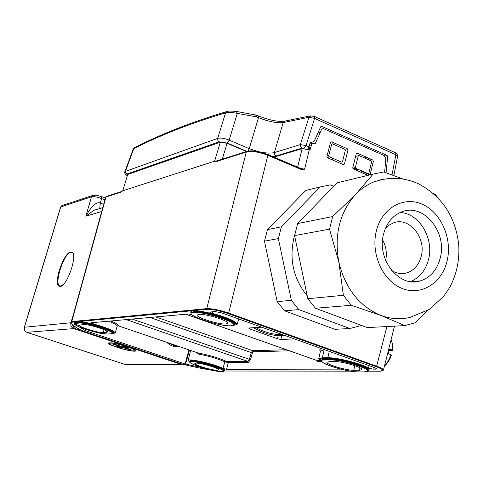 <?xml version="1.0" encoding="UTF-8"?>
<svg xmlns="http://www.w3.org/2000/svg" width="483" height="483" viewBox="0 0 483 483"><rect width="100%" height="100%" fill="white"/><g stroke="black" fill="none" stroke-linecap="round" stroke-linejoin="round"><path stroke-width="0.72" d="M79.369 327.003L85.376 330.662L185.098 363.995L188.95 349.873M201.979 367.623L185.098 363.995M340.992 369.133L226.575 369.296L223.025 368.39C214.005 363.844 187.863 358.006 188.11 360.553L190.169 362.419M232.866 325.536L237.111 324.431C236.368 321.424 228.091 317.723 212.285 313.334L209.562 312.103L214.844 311.535L222.132 313.014L374.585 367.617L376.776 368.891L375.846 369.133L372.912 369.133L368.523 368.022C361.459 363.627 336.615 357.354 327.824 357.734L322.354 357.825L318.714 358.845L321.563 361.586M111.953 333.668L115.147 332.992C114.181 330.734 106.84 327.691 93.128 323.864L90.876 322.789L188.406 313.992L191.938 314.729M334.797 361.568L329.291 361.628L326.955 362.244C325.53 364.267 346.275 370.485 353.749 370.286L359.376 370.286L361.942 369.64C363.385 367.593 342.109 361.26 334.797 361.568M225.99 324.002C219.143 324.757 195.555 317.428 197.197 315.031L198.851 314.379C205.396 313.491 229.473 320.935 227.807 323.314L225.99 324.002M212.23 370.292C202.969 368.861 192.566 366.694 181.022 363.796L180.92 363.759M83.203 331.139L180.932 363.765M217.422 370.28C212.164 370.449 193.713 364.894 194.848 363.47L196.14 363.125C201.212 362.878 219.964 368.505 218.817 369.924L217.422 370.28M83.36 324.558L79.309 325.18C78.053 326.792 98.641 333.143 103.253 332.588L107.528 331.99C108.82 330.378 87.815 323.906 83.36 324.558M367.805 371.167L380.109 371.179C384.607 370.932 383.405 369.471 376.499 366.79L228.26 313.612C219.373 310.635 212.309 309.205 207.062 309.319L71.768 322.227C71.007 324.184 74.829 327.154 83.245 331.151L83.124 331.103C74.877 327.257 70.959 324.19 71.381 321.889L105.481 197.74M127.723 174.46L220.308 142.237L214.597 161.207L122.779 190.779L127.723 174.46L122.779 190.779L121.112 192.083L105.686 197.142L71.381 321.889M214.609 161.213L216.016 161.672L246.3 151.97C251.836 150.817 259.027 151.934 267.866 155.309L300.831 169.316L304.574 169.243L299.569 167.993M220.308 142.237L227.058 143.282L246.421 151.469M275.425 157.73L275.702 156.583L273.71 156.999M275.702 156.583L302.11 148.643L309.283 149.736L310.418 149.12L311.776 143.68L312.912 143.071L314.717 143.862L315.254 143.644L321.485 129.679L322.493 128.78L323.598 128.683L384.269 155.604L385.826 158.496L384.649 172.262M217.235 160.839L214.603 161.183L216.632 161.032M327.546 157.808L343.353 164.661L344.457 164.057L347.953 150.128L347.343 148.776L331.616 141.845L330.499 142.443L326.931 156.444L327.546 157.808M370.044 174.828L373.365 161.316L372.767 159.982L357.354 153.189L356.394 153.473M367.955 175.335L353.405 169.026L352.795 167.673L356.261 153.787L356.72 153.189L357.354 153.189M309.404 145.461L311.487 144.834M311.903 143.379L309.778 144.025M247.489 151.336C252.657 150.261 259.365 151.306 267.606 154.463L267.866 155.309L228.658 313.056C219.469 309.977 212.158 308.504 206.73 308.625L71.75 321.587L71.768 322.227M383.454 370.147L383.454 370.141C383.593 369.229 381.413 367.937 376.915 366.283L228.658 313.056L228.26 313.612M121.112 192.083L122.422 190.876M267.878 154.578L300.74 168.495L267.799 154.488C259.323 151.179 252.319 150.135 246.771 151.354L246.3 151.97L206.73 308.625L207.062 309.319M300.746 168.495L300.831 169.316M216.704 161.008L216.016 161.672M300.782 168.525L304.574 169.243L309.283 149.736M72.021 322.131L71.75 321.587L105.994 196.925L106.399 196.424L121.656 191.516M226.575 369.296L228.296 362.679L227.783 361.622L225.664 361.085L224.764 361.779L228.296 362.679L248.371 362.449L250.49 359.714L252.416 352.964L253.327 351.787L289.444 350.821M321.587 361.616L317.446 361.658L316.323 360.306M212.285 313.334L212.761 311.722M93.128 323.864L93.539 322.553M223.025 368.39L224.764 361.779C217.579 358.597 208.879 356.037 198.67 354.105L196.925 352.584M368.523 368.022L369.097 365.649M372.912 369.133L373.377 367.183M185.611 364.14L189.457 350.042M84.966 330.499L85.352 329.237M179.211 346.559C174.502 347.295 170.378 345.894 166.834 342.35M324.226 349.577L324.932 349.831M261.744 327.202L248.594 328.011L249.542 328.863L277.459 338.794L278.244 335.613L285.604 335.745M294.443 338.909L280.846 339.495L277.459 338.794M253.575 327.703C261.526 332.401 269.749 335.039 278.244 335.613L278.782 334.586L282.277 334.556M319.746 360.427L316.558 360.384L185.75 314.234M286.401 349.746L252.802 350.7L251.275 352.662L249.343 359.406L247.845 361.362L126.19 319.607M225.664 361.085C218.177 357.758 209.103 355.09 198.447 353.079L197.752 352.844M197.915 352.922L118.214 325.796L117.218 326.182M177.4 345.943L173.143 345.279L169.279 343.184M110.836 320.99C116.276 323.236 118.74 324.842 118.214 325.796L198.447 353.079L198.67 354.105M255.809 327.565C263.295 331.724 270.957 334.067 278.782 334.586M391.091 339.694L392.178 342.984L392.196 350.012L389.443 348.998L388.332 353.731L391.091 354.739L388.32 360.946L384.54 365.812M384.504 365.957C387.499 363.476 389.799 359.883 391.411 355.186L391.091 354.739M389.171 350.543L392.516 350.465L392.196 350.012M392.22 343.171L392.516 350.465M180.141 363.5L177.448 363.18L77.226 329.744L73.887 327.552L71.925 323.936M71.665 320.869L74.297 311.263L70.923 322.759C70.385 325.536 71.351 327.486 73.808 328.603L180.624 364.236L182.882 364.26M70.548 252.035C63.581 252.887 53.148 283.666 58.986 286.238L60.303 286.461C67.167 286.22 77.956 254.662 72.033 252.235L70.548 252.035M110.504 343.141C103.664 343.304 127.705 351.28 133.706 350.863C141.036 350.857 116.433 342.64 110.504 343.141M62.331 205.498L60.629 207.044L24.325 327.251L70.923 322.759M26.873 332.328L73.808 328.603M180.624 364.236L125.954 364.725M101.702 211.506L85.793 216.209C91.692 205.843 96.534 201.459 100.319 203.053L103.67 204.333M181.222 364.381L126.093 364.768L27.12 332.419C24.85 331.41 23.969 329.641 24.476 327.118L60.761 206.941L91.559 196.798L85.793 216.209L93.962 210.304L96.775 209.459M63.533 284.306L60.864 285.918C52.828 287.928 63.188 253.315 70.88 252.253L72.287 252.422M134.606 351.165C128.134 351.606 102.233 343.021 109.593 342.839C115.974 342.29 142.527 351.159 134.606 351.165M127.488 347.482L123.847 346.269L121.136 346.383L114.942 344.319L113.372 344.397L119.549 346.45L116.88 346.565L120.484 347.766L123.171 347.657L129.305 349.698L130.911 349.638L124.765 347.591L127.488 347.482M125.025 346.661L124.765 347.591M123.563 346.281L123.171 347.657M129.305 349.698L128.593 348.865M119.706 345.906L119.549 346.45M121.831 346.353L120.484 347.766M310.255 142.286L310.762 142.129L310.189 142.431L309.042 146.88L307.822 149.199M310.762 142.129L311.577 142.485L310.05 142.986M386.044 172.739L387.698 156.619L387.076 155.466L321.738 126.383L320.676 126.806L314.294 141.121L311.577 142.485M308.498 148.239L310.424 149.078M358.784 171.356L360.698 170.91L369.833 174.882M304.079 148.492L301.893 148.148L275.896 155.985L272.647 156.546M392.033 174.84L395.909 154.741L397.612 156.106L393.874 175.504M258.29 151.584L249.234 148.661L258.514 117.671C268.548 121.631 276.771 123.262 283.189 122.561L308.927 117.297L314.572 118.383L395.909 154.741L395.613 152.827M314.379 116.457L314.572 118.383L306.065 145.588L300.36 144.592L274.404 152.556C271.132 153.413 266.465 153.25 260.409 152.054M133.169 149.169L133.773 148.655C161.081 134.787 191.666 122.869 225.537 112.901C228.326 112.171 232.257 112.34 237.31 113.396L256.455 116.82L258.514 117.671L258.351 115.938M236.362 111.422L237.31 113.396L229.147 140.136C224.39 138.235 220.568 137.649 217.682 138.386L124.928 171.55C124.216 172.654 124.94 174.013 127.101 175.619M366.349 157.156L364.399 157.929M285.024 121.07L283.189 122.561L274.404 152.556L274.525 154.572L275.896 155.985M368.137 157.941L368.529 159.746M320.694 126.769L321.738 126.383M320.03 132.916L318.291 132.149M355.609 156.383L358.295 155.78L355.361 167.565L355.663 168.241L353.133 168.845M358.295 155.78L358.839 155.478L371.409 161.014L371.711 161.678L368.819 173.421L368.275 173.723L355.663 168.241M331.706 144.085L332.262 143.783L345.097 149.434L345.405 150.11L342.423 161.944L341.873 162.246L328.989 156.649L328.681 155.967L331.706 144.085M329.533 229.147L338.806 261.907L343.389 295.294L307.822 298.717L294.57 235.601L297.673 223.551L332.696 216.535L329.533 229.147L294.57 235.601L293.845 238.228C289.136 259.86 293.592 279.047 307.212 295.801M297.673 223.551L336.995 182.852L373.142 174.079L355.488 194.564C339.634 212.49 334.067 234.937 338.806 261.907C345.285 288.454 359.274 306.276 380.767 315.387C390.711 319.082 400.582 319.716 410.375 317.301L429.278 309.398L443.774 296.248L449.836 287.234C456.755 274.012 459.713 259.8 458.711 244.591C455.469 216.613 442.06 196.352 418.483 183.8C403.782 177.152 388.737 176.597 373.341 182.133C366.724 184.904 360.771 189.046 355.488 194.564L332.696 216.535M389.34 178.499L381.214 179.616L373.341 182.133M383.55 234.158C376.468 259.576 399.513 288.273 420.464 280.865C430.613 277.429 437.236 269.677 440.333 257.608C447.288 231.719 423.156 202.715 401.621 211.892C392.546 215.593 386.527 223.019 383.55 234.158M438.027 197.819L435.328 194.546L433.378 193.417M403.396 179.121L383.756 171.966L373.142 174.079M404.802 325.596L367.297 327.595L315.447 308.251L351.286 305.286L380.767 315.387L404.802 325.596L415.253 322.765L428.137 310.122M351.286 305.286L343.389 295.294M315.447 308.251L307.822 298.717M414.806 281.456L414.698 281.812M336.995 182.852L343.075 181.373M333.675 186.287L330.378 184.892L320.217 186.927L281.432 226.799L278.371 238.59L291.334 300.305L277.194 301.67L264.473 241.156L267.504 229.588L305.805 190.423L311.728 188.986M291.334 300.305L298.832 309.621L349.885 328.518L359.901 325.856L360.584 325.089M278.371 238.59L264.473 241.156M349.885 328.518L334.936 329.309L284.578 310.798L277.194 301.67M298.832 309.621L284.578 310.798M281.432 226.799L267.504 229.588M320.217 186.927L305.805 190.423M410.351 281.595C419.667 277.852 425.758 270.353 428.626 259.111C434.102 238.016 418.894 212.967 400.027 212.55M391.695 270.558C396.688 273.565 401.784 274.326 406.982 272.841C414.257 270.323 419.021 264.744 421.267 256.093C426.356 237.401 408.932 216.462 393.325 222.941L389.093 225.138L385.41 228.447M385.669 260.428C387.137 253.207 386.116 246.348 382.602 239.864M83.245 331.151L180.992 363.784C192.524 366.682 202.914 368.849 212.158 370.28M223.768 370.998L350.694 371.149M223.889 370.702C229.926 369.622 199.853 360.077 191.624 360.493L189.94 360.807L190.061 361.628M234.225 324.485C242.333 322.246 203.699 309.434 193.085 310.913C190.894 311.143 190.217 311.801 191.039 312.881M368.155 370.612C375.418 368.668 341.372 357.806 329.563 358.35L324.081 358.434C321.141 358.513 320.138 359.117 321.074 360.258M112.823 332.896C119.488 331.682 85.72 320.676 78.451 321.744L74.454 322.209L74.038 322.614L74.328 323.218M324.081 358.434L324.395 359.038L321.11 360.022M368.149 370.63L368.209 370.437C370.847 367.648 340.267 358.471 329.871 358.96L324.395 359.038L324.335 359.382L321.062 360.336L321.117 359.998M329.563 358.35L329.817 359.304L324.335 359.382L324.642 359.98C310.074 359.956 344.79 372.164 358.289 371.898L358.531 371.898M358.289 371.898L364.122 371.928L368.1 370.763C370.733 367.986 340.195 358.821 329.817 359.304L330.124 359.907L324.642 359.98M363.94 371.91C379.873 372.308 343.866 359.437 330.124 359.907M234.231 324.461L234.303 324.262C237.352 321.026 202.715 310.219 193.423 311.553L191.033 312.924C189.813 317.452 221.299 326.478 231.115 325.808M231.279 325.796L234.183 324.6C237.225 321.376 202.631 310.587 193.351 311.915L191.033 312.924M231.025 325.79C245.201 325.325 205.347 311.094 193.689 312.549C180.835 313.437 219.258 326.967 231.025 325.79M223.84 370.841L223.913 370.636C225.953 368.716 199.087 360.608 191.89 360.994L190.03 361.803C188.642 362.015 190.954 363.391 196.955 365.945C203.947 368.674 212.109 370.564 221.443 371.626M221.546 371.626L223.816 370.908C225.851 368.988 199.026 360.892 191.836 361.272L190.03 361.803M192.101 361.773C182.013 361.713 212.272 371.832 221.389 371.608C232.287 371.922 201.145 361.411 192.101 361.773M112.774 333.016L112.859 332.805C115.159 330.626 85.044 321.292 78.735 322.264L74.297 323.381L75.577 322.559L75.801 323.369C67.131 323.912 99.89 334.858 107.546 334.031L107.836 334.007M107.546 334.031L111.084 333.813L112.75 333.083C115.045 330.909 84.972 321.593 78.675 322.559L78.958 323.079L75.801 323.369M78.451 321.744L78.735 322.264L75.577 322.559L75.294 322.04M110.867 333.807C120.545 333.542 86.56 322.064 78.958 323.079M106.604 196.358L105.529 197.577L105.759 196.967M227.058 143.282L222.277 159.221M302.11 148.643L297.619 167.166M376.499 366.79L386.931 326.55M106.876 331.145L106.55 332.358M104.038 329.678L103.253 332.588M359.932 367.786L359.376 370.286M354.782 365.667L353.749 370.286M247.012 151.276L216.456 161.02M322.354 357.825L324.196 349.849L320.501 351.032M115.165 332.944L117.2 326.26C117.363 325.192 114.477 323.501 108.554 321.195M327.824 357.734L329.279 351.389M375.846 369.133L376.04 368.227M85.376 330.662L85.763 329.376M317.446 361.658L316.878 360.463L185.828 314.222M321.829 348.72C319.613 349.082 319.166 349.885 320.477 351.141M249.542 328.863L249.808 327.939M280.846 339.495L281.728 335.933L280.889 334.622M155.774 316.939L252.802 350.7L253.327 351.787M149.863 317.47L252.416 352.964M250.49 359.714L132.149 319.07M248.371 362.449L247.845 361.362L227.783 361.622M77.226 329.744L79.943 329.527M177.448 363.18L179.121 363.162M99.715 208.565L100.319 203.053L101.641 198.573L104.908 199.829M93.207 195.271L91.559 196.798C93.768 196.376 97.125 196.967 101.641 198.573L101.647 196.641L105.391 198.078M101.563 196.611L96.872 195.319L93.273 195.259L61.824 205.667L60.629 207.044M309.042 146.88L306.065 145.588L304.048 148.48M246.831 151.33L227.276 143.053L219.185 141.809L126.818 174.067L127.15 175.468M366.325 172.872L366.253 173.325M371.892 159.595L369.097 159.994M310.937 115.739L308.927 117.297L300.36 144.592L300.486 146.681L301.893 148.148M248.045 151.028L249.234 148.661L229.147 140.136L227.276 143.053M226.648 111.621L225.537 112.901L217.61 138.657L217.93 140.662L219.185 141.809M134.491 147.683L133.773 148.655L125.495 171.133L125.586 172.866L126.818 174.067M359.05 169.714L356.194 170.233M358.175 169.334L355.319 169.853M227.251 111.434L226.672 111.609C192.645 121.692 161.92 133.719 134.503 147.677L133.187 149.132L124.928 171.55M256.455 116.82L255.64 114.876M258.206 115.872L256.714 115.22L256.884 116.958M256.576 115.159L236.549 111.446C230.645 110.939 227.354 110.993 226.678 111.603M314.204 116.373L395.601 152.821C396.428 152.688 397.098 153.787 397.612 156.106M387.698 156.619L385.651 157.174M387.076 155.466L384.927 156.051M328.82 158.358L328.863 156.57M328.688 155.949L327.872 155.182M310.599 148.384L309.7 147.279M355.361 167.565L352.783 168.187M402.285 288.514C383.007 281.166 370.576 253.98 376.293 231.164C381.727 208.227 403.432 195.875 422.1 204.176C440.852 212.152 452.408 238.252 447.222 260.452C442.319 282.76 421.49 296.2 402.285 288.514M321.062 360.336C320.036 364.26 347.784 371.862 358.35 371.916M358.477 371.916L364.001 371.928M74.4 323.193C73.482 323.121 75.698 324.286 81.059 326.683M107.763 334.037L110.945 333.825M74.297 323.381C74.189 324.691 77.582 326.544 84.483 328.947L96.425 332.382C98.218 333.004 101.949 333.56 107.624 334.043M383.472 370.069L394.484 326.146M380.296 371.198L383.454 370.141M223.762 371.01L350.797 371.161M367.786 371.185L380.169 371.198M301.295 168.633L300.74 168.495M318.714 358.845L320.519 350.948M237.141 324.322L238.662 318.937M188.11 360.553L190.658 350.453M118.214 325.82L117.496 325.898M392.468 344.246L392.178 342.984M59.687 286.479L58.986 286.238M26.957 332.382C24.718 331.356 23.836 329.647 24.325 327.251M125.978 364.743L27.072 332.419M126.57 364.888L126.045 364.768M96.799 209.453L102.758 207.648M363.753 171.755L363.675 172.208M314.367 116.445L310.303 115.854L284.439 121.203C278.154 121.988 269.46 120.231 258.345 115.932M333.107 160.217L331.942 157.935M328.778 155.592L327.311 154.934M310.762 147.738L309.011 146.995M411.872 281.758L420.464 280.865M400.781 273.559L406.982 272.841"/></g></svg>
